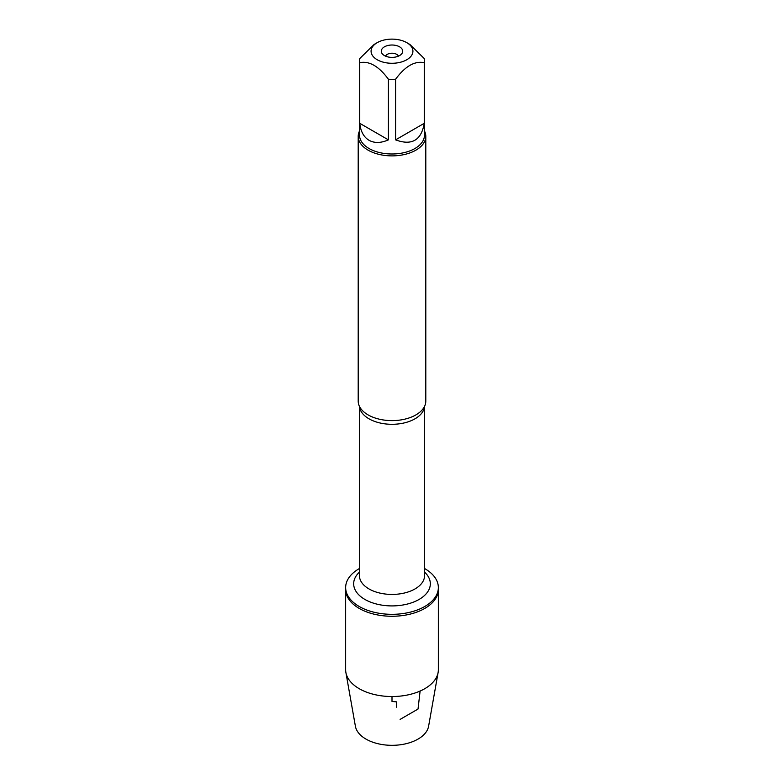 <?xml version="1.0" encoding="UTF-8"?>
<svg xmlns="http://www.w3.org/2000/svg" width="784" height="784" viewBox="0 0 784 784"><rect width="100%" height="100%" fill="white"/><g stroke="black" fill="none" stroke-linecap="round" stroke-linejoin="round"><path stroke-width="1.18" d="M424.565 568.518A46.354 26.764 180 0 1 424.781 568.635A46.354 26.764 180 0 1 438.354 587.559A46.354 26.764 180 0 1 392 614.323A46.354 26.764 180 0 1 345.646 587.559A46.354 26.764 180 0 1 359.435 568.518M438.354 587.559L438.354 669.771A46.354 26.764 180 0 1 438.109 672.496A46.354 26.764 180 0 1 407.533 694.987A46.354 26.764 180 0 1 359.219 688.695A46.354 26.764 180 0 1 345.891 672.496A46.354 26.764 180 0 1 345.646 669.771L345.646 589.499A46.354 26.764 0 0 0 392 616.263A46.354 26.764 0 0 0 438.354 589.499A46.354 26.764 180 0 1 409.738 614.225A46.354 26.764 180 0 1 359.219 608.423A46.354 26.764 180 0 1 345.646 589.499L345.646 587.559M358.2 136.357L358.2 401.094A33.8 19.522 0 0 0 360.238 407.778A33.8 19.522 0 0 0 368.098 414.893A33.8 19.522 0 0 0 423.762 407.778A33.8 19.522 0 0 0 425.8 401.094L425.8 136.357A33.8 19.522 180 0 1 392 155.879A33.8 19.522 180 0 1 358.2 136.357A33.8 19.522 180 0 1 359.552 130.899M424.448 130.899A33.8 19.522 180 0 1 425.8 136.357M399.575 46.824A10.711 6.184 180 0 1 401.78 53.724A10.711 6.184 180 0 1 392 57.389A10.711 6.184 180 0 1 382.22 53.724A10.711 6.184 180 0 1 385.924 46.109A10.711 6.184 180 0 1 399.575 46.824M377.212 59.741A20.913 12.074 0 0 0 406.788 59.741A20.913 12.074 0 0 0 406.788 42.659A20.913 12.074 0 0 0 394.313 39.2A20.913 12.074 0 0 0 377.212 42.659A20.913 12.074 0 0 0 377.212 59.741M395.587 139.866C411.776 145.853 421.331 140.336 424.252 123.313L395.587 139.866L395.587 79.243C405.142 66.258 414.707 60.74 424.252 62.691A32.448 18.738 0 0 0 424.448 60.623A32.448 18.738 0 0 0 424.252 58.555L409.914 44.472L406.788 42.659M424.252 123.313L424.252 62.691M377.212 42.659L374.086 44.472L359.748 58.555A32.448 18.738 0 0 0 359.552 60.623A32.448 18.738 0 0 0 359.748 62.691C369.303 60.75 378.868 66.268 388.413 79.243A32.448 18.738 0 0 0 395.587 79.243M359.748 123.313C360.66 131.457 363.766 137.112 369.048 140.307C374.458 143.286 380.906 143.149 388.413 139.866L359.748 123.313L359.748 62.691M388.413 139.866L388.413 79.243M424.448 60.623L424.448 135.26A32.448 18.738 180 0 1 404.417 152.566A32.448 18.738 180 0 1 369.048 148.509A32.448 18.738 180 0 1 359.552 135.26L359.552 60.623M398.419 56.154A6.595 3.802 0 0 0 396.665 54.341A6.595 3.802 0 0 0 390.197 53.371A6.595 3.802 0 0 0 385.581 56.154M438.109 672.496L428.603 726.239A36.799 21.246 180 0 1 404.338 744.094A36.799 21.246 180 0 1 365.981 739.096A36.799 21.246 180 0 1 355.397 726.239L345.891 672.496M392 696.535L392 701.455L396.665 701.876L396.665 707.256M400.105 719.398L418.019 709.059L420.106 691.057M424.526 406.406A32.565 18.806 180 0 1 392 424.301A32.565 18.806 180 0 1 359.474 406.406M359.435 406.328L359.435 575.623A32.565 18.806 0 0 0 392 594.429A32.565 18.806 0 0 0 424.565 575.623L424.565 406.328M424.565 572.104A38.338 22.138 180 0 1 416.951 600.583A38.338 22.138 180 0 1 367.049 600.583A38.338 22.138 180 0 1 359.435 572.104"/></g></svg>
